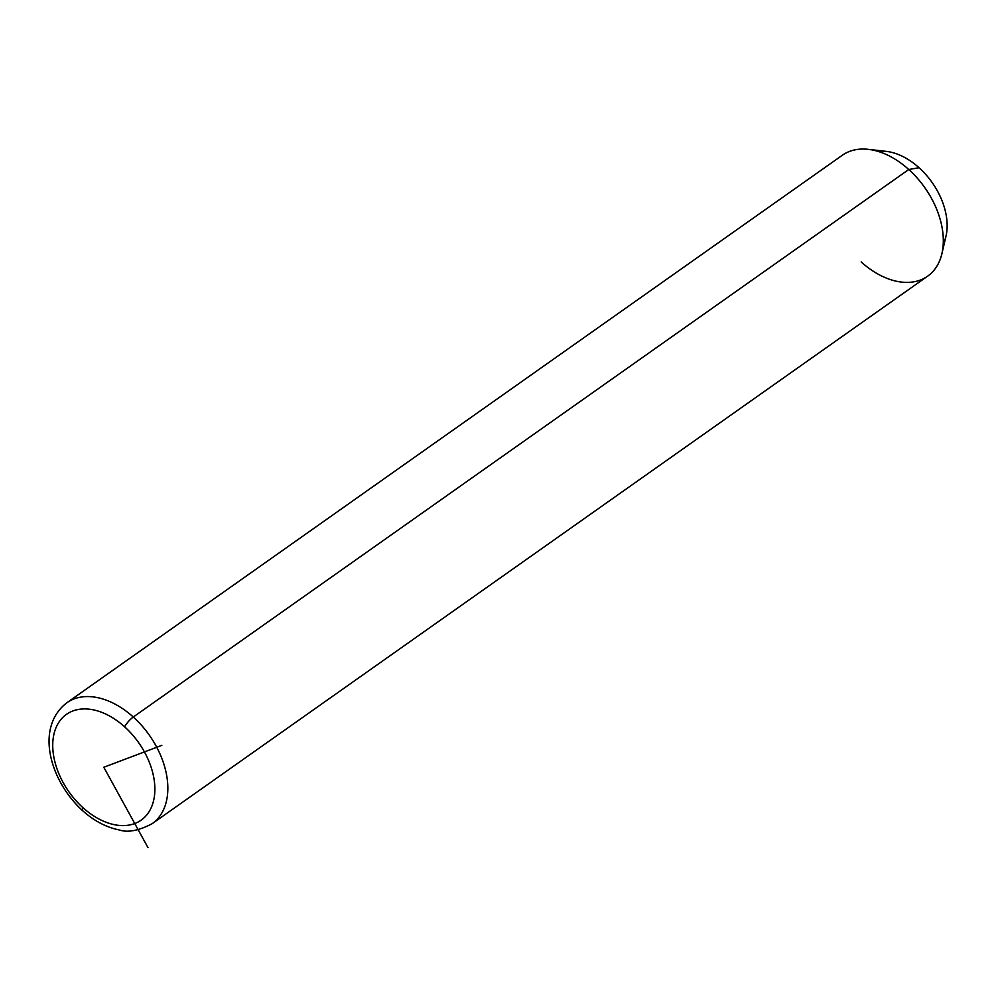 <?xml version="1.0" encoding="UTF-8"?>
<svg xmlns="http://www.w3.org/2000/svg" width="997" height="997" viewBox="0 0 997 997"><rect width="100%" height="100%" fill="white"/><g stroke="black" fill="none" stroke-linecap="round" stroke-linejoin="round"><path stroke-width="1.5" d="M908.766 169.502L919.072 167.733A60.119 39.606 54.8 0 1 946.003 236.115L941.916 253.662A73.99 48.741 -125.2 0 0 908.766 169.502A73.99 48.741 -125.2 0 0 868.262 149.351L886.159 151.357A60.119 39.606 54.8 0 1 919.072 167.733L908.766 169.502A73.99 48.741 54.8 0 1 927.646 276.157L152.167 823.684A73.99 48.741 -125.2 0 0 133.286 717.017L908.766 169.502L133.286 717.017A73.99 48.741 -125.2 0 0 66.811 702.785A73.99 48.741 54.8 0 1 133.286 717.017A9.247 2.256 132 0 0 124.625 726.813A64.743 42.647 54.8 0 1 150.435 809.29A64.743 42.647 54.8 0 1 82.975 807.695A64.743 42.647 54.8 0 1 57.165 725.218A64.743 42.647 54.8 0 1 124.625 726.813A64.743 42.647 -125.2 0 0 57.165 725.218A64.743 42.647 -125.2 0 0 82.975 807.695A9.247 2.256 132 0 0 82.477 810.549A9.247 2.256 -48 0 1 82.975 807.695A64.743 42.647 -125.2 0 0 150.435 809.29A64.743 42.647 -125.2 0 0 124.625 726.813A9.247 2.256 -48 0 1 133.286 717.017A73.99 48.741 54.8 0 1 152.167 823.684C138.72 830.763 127.653 832.831 118.955 829.878C106.081 827.261 93.917 820.818 82.477 810.549C49.962 780.9 34.646 727.598 66.811 702.785L842.291 155.27A73.99 48.741 54.8 0 1 908.766 169.502M861.159 261.937A73.99 48.741 -125.2 0 0 941.916 253.662M943.249 243.891A60.119 39.606 -125.2 0 0 919.072 167.733A60.119 39.606 -125.2 0 0 877.921 151.357M148.005 847.649L103.8 767.254L161.85 745.345"/></g></svg>
